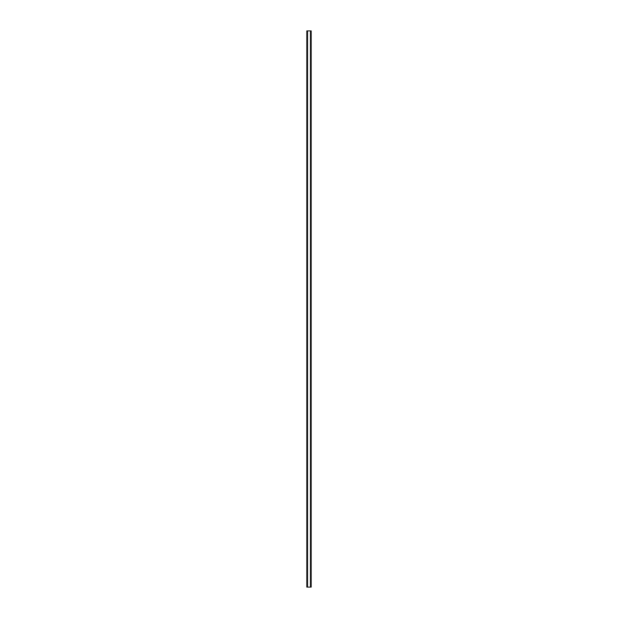 <?xml version="1.0" encoding="UTF-8"?>
<svg xmlns="http://www.w3.org/2000/svg" width="618" height="618" viewBox="0 0 618 618"><rect width="100%" height="100%" fill="white"/><g stroke="black" fill="none" stroke-linecap="round" stroke-linejoin="round"><path stroke-width="0.93" d="M310.939 30.9L306.814 30.9L306.814 587.1L311.186 587.1L311.186 30.9L310.939 587.1M310.537 587.1L310.56 30.9M307.44 587.1L307.44 30.9M306.814 30.9L306.814 587.1M307.54 30.9L307.54 587.1M310.46 30.9L310.46 587.1M311.186 30.9L311.186 587.1M306.837 30.9L306.837 587.1M307.007 30.9L307.007 587.1M307.061 30.9L307.061 587.1M310.993 30.9L310.993 587.1M311.163 30.9L311.163 587.1"/></g></svg>
